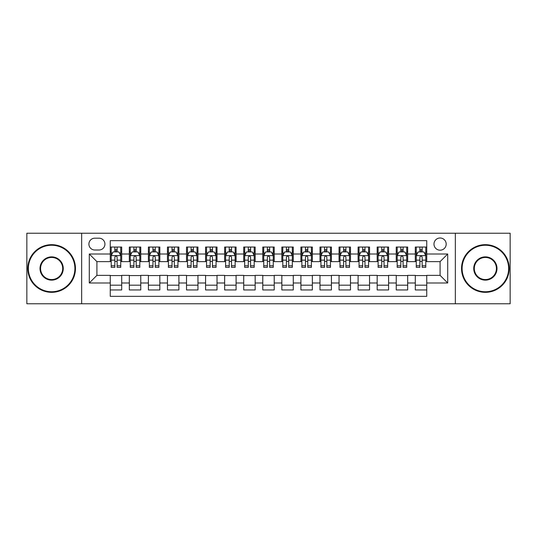 <?xml version="1.0" encoding="UTF-8"?>
<svg xmlns="http://www.w3.org/2000/svg" width="537" height="537" viewBox="0 0 537 537"><rect width="100%" height="100%" fill="white"/><g stroke="black" fill="none" stroke-linecap="round" stroke-linejoin="round"><path stroke-width="0.81" d="M440.085 237.998A6.102 6.102 0 0 0 433.983 244.093A6.102 6.102 0 0 0 440.085 250.195A6.102 6.102 0 0 0 446.187 244.093A6.102 6.102 0 0 0 440.085 237.998M455.336 303.767L510.15 303.767L510.15 233.233L455.336 233.233L455.336 303.767L81.664 303.767L81.664 233.233L26.85 233.233L26.85 303.767L81.664 303.767M426.74 247.054L415.302 247.054L415.302 254.008L407.677 254.008L407.677 261.64L415.302 261.64L415.302 254.008M407.677 254.008L407.677 247.054L396.239 247.054L396.239 254.008L388.607 254.008L388.607 261.64L396.239 261.64L396.239 254.008M388.607 254.008L388.607 247.054L377.169 247.054L377.169 254.008L369.543 254.008L369.543 261.64L377.169 261.64L377.169 254.008M369.543 254.008L369.543 247.054L358.105 247.054L358.105 254.008L350.48 254.008L350.48 261.64L358.105 261.64L358.105 254.008M350.48 254.008L350.48 247.054L339.042 247.054L339.042 254.008L331.416 254.008L331.416 261.64L339.042 261.64L339.042 254.008M331.416 254.008L331.416 247.054L319.978 247.054L319.978 254.008L312.353 254.008L312.353 261.64L319.978 261.64L319.978 254.008M312.353 254.008L312.353 247.054L300.908 247.054L300.908 254.008L293.283 254.008L293.283 261.64L300.908 261.64L300.908 254.008M293.283 254.008L293.283 247.054L281.844 247.054L281.844 254.008L274.219 254.008L274.219 261.64L281.844 261.64L281.844 254.008M274.219 254.008L274.219 247.054L262.781 247.054L262.781 254.008L255.156 254.008L255.156 261.64L262.781 261.64L262.781 254.008M255.156 254.008L255.156 247.054L243.717 247.054L243.717 254.008L236.092 254.008L236.092 261.64L243.717 261.64L243.717 254.008M236.092 254.008L236.092 247.054L224.647 247.054L224.647 254.008L217.022 254.008L217.022 261.64L224.647 261.64L224.647 254.008M217.022 254.008L217.022 247.054L205.584 247.054L205.584 254.008L197.958 254.008L197.958 261.64L205.584 261.64L205.584 254.008M197.958 254.008L197.958 247.054L186.52 247.054L186.52 254.008L178.895 254.008L178.895 261.64L186.52 261.64L186.52 254.008M178.895 254.008L178.895 247.054L167.457 247.054L167.457 254.008L159.831 254.008L159.831 261.64L167.457 261.64L167.457 254.008M159.831 254.008L159.831 247.054L148.393 247.054L148.393 254.008L140.761 254.008L140.761 261.64L148.393 261.64L148.393 254.008M140.761 254.008L140.761 247.054L129.323 247.054L129.323 261.64L121.698 261.64L121.698 247.054L110.26 247.054M110.26 289.946L121.698 289.946L121.698 275.36L129.323 275.36L129.323 289.946L140.761 289.946L140.761 275.36L148.393 275.36L148.393 282.992L140.761 282.992M148.393 282.992L148.393 289.946L159.831 289.946L159.831 275.36L167.457 275.36L167.457 282.992L159.831 282.992M167.457 282.992L167.457 289.946L178.895 289.946L178.895 275.36L186.52 275.36L186.52 282.992L178.895 282.992M186.52 282.992L186.52 289.946L197.958 289.946L197.958 275.36L205.584 275.36L205.584 282.992L197.958 282.992M205.584 282.992L205.584 289.946L217.022 289.946L217.022 275.36L224.647 275.36L224.647 282.992L217.022 282.992M224.647 282.992L224.647 289.946L236.092 289.946L236.092 275.36L243.717 275.36L243.717 282.992L236.092 282.992M243.717 282.992L243.717 289.946L255.156 289.946L255.156 275.36L262.781 275.36L262.781 282.992L255.156 282.992M262.781 282.992L262.781 289.946L274.219 289.946L274.219 275.36L281.844 275.36L281.844 282.992L274.219 282.992M281.844 282.992L281.844 289.946L293.283 289.946L293.283 275.36L300.908 275.36L300.908 282.992L293.283 282.992M300.908 282.992L300.908 289.946L312.353 289.946L312.353 275.36L319.978 275.36L319.978 282.992L312.353 282.992M319.978 282.992L319.978 289.946L331.416 289.946L331.416 275.36L339.042 275.36L339.042 282.992L331.416 282.992M339.042 282.992L339.042 289.946L350.48 289.946L350.48 275.36L358.105 275.36L358.105 282.992L350.48 282.992M358.105 282.992L358.105 289.946L369.543 289.946L369.543 275.36L377.169 275.36L377.169 282.992L369.543 282.992M377.169 282.992L377.169 289.946L388.607 289.946L388.607 275.36L396.239 275.36L396.239 282.992L388.607 282.992M396.239 282.992L396.239 289.946L407.677 289.946L407.677 275.36L415.302 275.36L415.302 282.992L407.677 282.992M94.814 250.007L99.009 250.007A5.907 5.907 0 0 0 104.923 244.093A5.907 5.907 0 0 0 99.009 238.186L94.814 238.186A5.907 5.907 0 0 0 88.907 244.093A5.907 5.907 0 0 0 94.814 250.007M455.336 233.233L81.664 233.233M426.74 254.008L426.74 240.663L110.26 240.663L110.26 261.64L96.915 261.64L96.915 275.36L110.26 275.36L110.26 296.337L426.74 296.337L426.74 275.36L440.085 275.36L440.085 261.64L426.74 261.64L426.74 254.008L447.71 254.008L447.71 282.992L426.74 282.992M110.26 282.992L89.29 282.992L89.29 254.008L110.26 254.008M415.302 282.992L415.302 289.946L426.74 289.946M110.26 251.819L111.213 251.819M114.837 251.819L117.126 251.819M120.744 251.819L121.698 251.819M110.26 261.445L111.213 261.445M114.837 261.445L117.126 261.445M120.744 261.445L121.698 261.445M110.26 275.555L121.698 275.555M110.26 285.181L121.698 285.181M129.323 261.445L130.276 261.445M133.901 261.445L136.19 261.445M139.808 261.445L140.761 261.445M129.323 251.819L130.276 251.819M133.901 251.819L136.19 251.819M139.808 251.819L140.761 251.819M129.323 275.555L140.761 275.555M129.323 285.181L140.761 285.181M148.393 275.555L159.831 275.555M148.393 285.181L159.831 285.181M148.393 251.819L149.346 251.819M152.964 251.819L155.253 251.819M158.878 251.819L159.831 251.819M148.393 261.445L149.346 261.445M152.964 261.445L155.253 261.445M158.878 261.445L159.831 261.445M167.457 275.555L178.895 275.555M167.457 285.181L178.895 285.181M167.457 251.819L168.41 251.819M172.028 251.819L174.317 251.819M177.942 251.819L178.895 251.819M167.457 261.445L168.41 261.445M172.028 261.445L174.317 261.445M177.942 261.445L178.895 261.445M186.52 275.555L197.958 275.555M186.52 285.181L197.958 285.181M186.52 251.819L187.473 251.819M191.098 251.819L193.38 251.819M197.005 251.819L197.958 251.819M186.52 261.445L187.473 261.445M191.098 261.445L193.38 261.445M197.005 261.445L197.958 261.445M205.584 275.555L217.022 275.555M205.584 285.181L217.022 285.181M205.584 251.819L206.537 251.819M210.162 251.819L212.451 251.819M216.069 251.819L217.022 251.819M205.584 261.445L206.537 261.445M210.162 261.445L212.451 261.445M216.069 261.445L217.022 261.445M224.647 275.555L236.092 275.555M224.647 285.181L236.092 285.181M224.647 251.819L225.6 251.819M229.225 251.819L231.514 251.819M235.139 251.819L236.092 251.819M224.647 261.445L225.6 261.445M229.225 261.445L231.514 261.445M235.139 261.445L236.092 261.445M243.717 275.555L255.156 275.555M243.717 285.181L255.156 285.181M243.717 251.819L244.671 251.819M248.289 251.819L250.578 251.819M254.202 251.819L255.156 251.819M243.717 261.445L244.671 261.445M248.289 261.445L250.578 261.445M254.202 261.445L255.156 261.445M262.781 275.555L274.219 275.555M262.781 285.181L274.219 285.181M262.781 251.819L263.734 251.819M267.359 251.819L269.641 251.819M273.266 251.819L274.219 251.819M262.781 261.445L263.734 261.445M267.359 261.445L269.641 261.445M273.266 261.445L274.219 261.445M281.844 275.555L293.283 275.555M281.844 285.181L293.283 285.181M281.844 251.819L282.798 251.819M286.422 251.819L288.711 251.819M292.329 251.819L293.283 251.819M281.844 261.445L282.798 261.445M286.422 261.445L288.711 261.445M292.329 261.445L293.283 261.445M300.908 275.555L312.353 275.555M300.908 285.181L312.353 285.181M300.908 251.819L301.861 251.819M305.486 251.819L307.775 251.819M311.4 251.819L312.353 251.819M300.908 261.445L301.861 261.445M305.486 261.445L307.775 261.445M311.4 261.445L312.353 261.445M319.978 275.555L331.416 275.555M319.978 285.181L331.416 285.181M319.978 251.819L320.931 251.819M324.549 251.819L326.838 251.819M330.463 251.819L331.416 251.819M319.978 261.445L320.931 261.445M324.549 261.445L326.838 261.445M330.463 261.445L331.416 261.445M339.042 275.555L350.48 275.555M339.042 285.181L350.48 285.181M339.042 251.819L339.995 251.819M343.62 251.819L345.902 251.819M349.527 251.819L350.48 251.819M339.042 261.445L339.995 261.445M343.62 261.445L345.902 261.445M349.527 261.445L350.48 261.445M358.105 275.555L369.543 275.555M358.105 285.181L369.543 285.181M358.105 251.819L359.058 251.819M362.683 251.819L364.972 251.819M368.59 251.819L369.543 251.819M358.105 261.445L359.058 261.445M362.683 261.445L364.972 261.445M368.59 261.445L369.543 261.445M377.169 275.555L388.607 275.555M377.169 285.181L388.607 285.181M377.169 251.819L378.122 251.819M381.747 251.819L384.036 251.819M387.654 251.819L388.607 251.819M377.169 261.445L378.122 261.445M381.747 261.445L384.036 261.445M387.654 261.445L388.607 261.445M396.239 275.555L407.677 275.555M396.239 285.181L407.677 285.181M396.239 251.819L397.192 251.819M400.81 251.819L403.099 251.819M406.724 251.819L407.677 251.819M396.239 261.445L397.192 261.445M400.81 261.445L403.099 261.445M406.724 261.445L407.677 261.445M415.302 275.555L426.74 275.555M415.302 285.181L426.74 285.181M415.302 251.819L416.256 251.819M419.874 251.819L422.163 251.819M425.787 251.819L426.74 251.819M415.302 261.445L416.256 261.445M419.874 261.445L422.163 261.445M425.787 261.445L426.74 261.445M96.915 261.64L89.29 254.008M96.915 275.36L89.29 282.992M447.71 254.008L440.085 261.64M447.71 282.992L440.085 275.36M117.126 249.53L114.837 249.53M120.744 265.802L117.126 265.802L117.126 267.359L120.744 267.359L120.744 255.726L118.838 251.913L113.119 251.913L111.213 255.726L111.213 267.359L114.837 267.359L114.837 265.802L111.213 265.802M111.213 255.726L111.213 247.054M120.744 255.726L120.744 247.054M114.837 251.913L114.837 247.054M117.126 247.054L117.126 251.913M117.126 265.802L117.126 257.156C116.361 255.686 115.596 255.686 114.837 257.156L114.837 265.802M51.633 245.241A23.259 23.259 0 0 0 28.374 268.5A23.259 23.259 0 0 0 51.633 291.759A23.259 23.259 0 0 0 74.891 268.5A23.259 23.259 0 0 0 51.633 245.241M51.633 292.329A23.829 23.829 0 0 1 27.803 268.5A23.829 23.829 0 0 1 51.633 244.671A23.829 23.829 0 0 1 75.469 268.5A23.829 23.829 0 0 1 51.633 292.329M51.633 256.867A11.633 11.633 0 0 1 63.265 268.5A11.633 11.633 0 0 1 51.633 280.133A11.633 11.633 0 0 1 40.007 268.5A11.633 11.633 0 0 1 51.633 256.867M51.633 279.555A11.055 11.055 0 0 0 62.695 268.5A11.055 11.055 0 0 0 51.633 257.445A11.055 11.055 0 0 0 40.577 268.5A11.055 11.055 0 0 0 51.633 279.555M485.367 245.241A23.259 23.259 0 0 0 462.109 268.5A23.259 23.259 0 0 0 485.367 291.759A23.259 23.259 0 0 0 508.626 268.5A23.259 23.259 0 0 0 485.367 245.241M485.367 292.329A23.829 23.829 0 0 1 461.531 268.5A23.829 23.829 0 0 1 485.367 244.671A23.829 23.829 0 0 1 509.197 268.5A23.829 23.829 0 0 1 485.367 292.329M485.367 256.867A11.633 11.633 0 0 1 496.993 268.5A11.633 11.633 0 0 1 485.367 280.133A11.633 11.633 0 0 1 473.735 268.5A11.633 11.633 0 0 1 485.367 256.867M485.367 279.555A11.055 11.055 0 0 0 496.423 268.5A11.055 11.055 0 0 0 485.367 257.445A11.055 11.055 0 0 0 474.305 268.5A11.055 11.055 0 0 0 485.367 279.555M136.19 249.53L133.901 249.53M139.808 265.802L136.19 265.802L136.19 267.359L139.808 267.359L139.808 255.726L137.902 251.913L132.183 251.913L130.276 255.726L130.276 267.359L133.901 267.359L133.901 265.802L130.276 265.802M130.276 255.726L130.276 247.054M139.808 255.726L139.808 247.054M133.901 251.913L133.901 247.054M136.19 247.054L136.19 251.913M136.19 265.802L136.19 257.156C135.425 255.686 134.666 255.686 133.901 257.156L133.901 265.802M155.253 249.53L152.964 249.53M158.878 265.802L155.253 265.802L155.253 267.359L158.878 267.359L158.878 255.726L156.972 251.913L151.253 251.913L149.346 255.726L149.346 267.359L152.964 267.359L152.964 265.802L149.346 265.802M149.346 255.726L149.346 247.054M158.878 255.726L158.878 247.054M152.964 251.913L152.964 247.054M155.253 247.054L155.253 251.913M155.253 265.802L155.253 257.156C154.495 255.686 153.73 255.686 152.964 257.156L152.964 265.802M174.317 249.53L172.028 249.53M177.942 265.802L174.317 265.802L174.317 267.359L177.942 267.359L177.942 255.726L176.035 251.913L170.316 251.913L168.41 255.726L168.41 267.359L172.028 267.359L172.028 265.802L168.41 265.802M168.41 255.726L168.41 247.054M177.942 255.726L177.942 247.054M172.028 251.913L172.028 247.054M174.317 247.054L174.317 251.913M174.317 265.802L174.317 257.156C173.558 255.686 172.793 255.686 172.028 257.156L172.028 265.802M193.38 249.53L191.098 249.53M197.005 265.802L193.38 265.802L193.38 267.359L197.005 267.359L197.005 255.726L195.099 251.913L189.38 251.913L187.473 255.726L187.473 267.359L191.098 267.359L191.098 265.802L187.473 265.802M187.473 255.726L187.473 247.054M197.005 255.726L197.005 247.054M191.098 251.913L191.098 247.054M193.38 247.054L193.38 251.913M193.38 265.802L193.38 257.156C192.622 255.686 191.857 255.686 191.098 257.156L191.098 265.802M212.451 249.53L210.162 249.53M216.069 265.802L212.451 265.802L212.451 267.359L216.069 267.359L216.069 255.726L214.162 251.913L208.443 251.913L206.537 255.726L206.537 267.359L210.162 267.359L210.162 265.802L206.537 265.802M206.537 255.726L206.537 247.054M216.069 255.726L216.069 247.054M210.162 251.913L210.162 247.054M212.451 247.054L212.451 251.913M212.451 265.802L212.451 257.156C211.685 255.686 210.927 255.686 210.162 257.156L210.162 265.802M231.514 249.53L229.225 249.53M235.139 265.802L231.514 265.802L231.514 267.359L235.139 267.359L235.139 255.726L233.233 251.913L227.507 251.913L225.6 255.726L225.6 267.359L229.225 267.359L229.225 265.802L225.6 265.802M225.6 255.726L225.6 247.054M235.139 255.726L235.139 247.054M229.225 251.913L229.225 247.054M231.514 247.054L231.514 251.913M231.514 265.802L231.514 257.156C230.749 255.686 229.99 255.686 229.225 257.156L229.225 265.802M250.578 249.53L248.289 249.53M254.202 265.802L250.578 265.802L250.578 267.359L254.202 267.359L254.202 255.726L252.296 251.913L246.577 251.913L244.671 255.726L244.671 267.359L248.289 267.359L248.289 265.802L244.671 265.802M244.671 255.726L244.671 247.054M254.202 255.726L254.202 247.054M248.289 251.913L248.289 247.054M250.578 247.054L250.578 251.913M250.578 265.802L250.578 257.156C249.819 255.686 249.054 255.686 248.289 257.156L248.289 265.802M269.641 249.53L267.359 249.53M273.266 265.802L269.641 265.802L269.641 267.359L273.266 267.359L273.266 255.726L271.36 251.913L265.64 251.913L263.734 255.726L263.734 267.359L267.359 267.359L267.359 265.802L263.734 265.802M263.734 255.726L263.734 247.054M273.266 255.726L273.266 247.054M267.359 251.913L267.359 247.054M269.641 247.054L269.641 251.913M269.641 265.802L269.641 257.156C268.883 255.686 268.117 255.686 267.359 257.156L267.359 265.802M288.711 249.53L286.422 249.53M292.329 265.802L288.711 265.802L288.711 267.359L292.329 267.359L292.329 255.726L290.423 251.913L284.704 251.913L282.798 255.726L282.798 267.359L286.422 267.359L286.422 265.802L282.798 265.802M282.798 255.726L282.798 247.054M292.329 255.726L292.329 247.054M286.422 251.913L286.422 247.054M288.711 247.054L288.711 251.913M288.711 265.802L288.711 257.156C287.946 255.686 287.188 255.686 286.422 257.156L286.422 265.802M307.775 249.53L305.486 249.53M311.4 265.802L307.775 265.802L307.775 267.359L311.4 267.359L311.4 255.726L309.493 251.913L303.767 251.913L301.861 255.726L301.861 267.359L305.486 267.359L305.486 265.802L301.861 265.802M301.861 255.726L301.861 247.054M311.4 255.726L311.4 247.054M305.486 251.913L305.486 247.054M307.775 247.054L307.775 251.913M307.775 265.802L307.775 257.156C307.01 255.686 306.251 255.686 305.486 257.156L305.486 265.802M326.838 249.53L324.549 249.53M330.463 265.802L326.838 265.802L326.838 267.359L330.463 267.359L330.463 255.726L328.557 251.913L322.838 251.913L320.931 255.726L320.931 267.359L324.549 267.359L324.549 265.802L320.931 265.802M320.931 255.726L320.931 247.054M330.463 255.726L330.463 247.054M324.549 251.913L324.549 247.054M326.838 247.054L326.838 251.913M326.838 265.802L326.838 257.156C326.08 255.686 325.315 255.686 324.549 257.156L324.549 265.802M345.902 249.53L343.62 249.53M349.527 265.802L345.902 265.802L345.902 267.359L349.527 267.359L349.527 255.726L347.62 251.913L341.901 251.913L339.995 255.726L339.995 267.359L343.62 267.359L343.62 265.802L339.995 265.802M339.995 255.726L339.995 247.054M349.527 255.726L349.527 247.054M343.62 251.913L343.62 247.054M345.902 247.054L345.902 251.913M345.902 265.802L345.902 257.156C345.143 255.686 344.378 255.686 343.62 257.156L343.62 265.802M364.972 249.53L362.683 249.53M368.59 265.802L364.972 265.802L364.972 267.359L368.59 267.359L368.59 255.726L366.684 251.913L360.965 251.913L359.058 255.726L359.058 267.359L362.683 267.359L362.683 265.802L359.058 265.802M359.058 255.726L359.058 247.054M368.59 255.726L368.59 247.054M362.683 251.913L362.683 247.054M364.972 247.054L364.972 251.913M364.972 265.802L364.972 257.156C364.207 255.686 363.448 255.686 362.683 257.156L362.683 265.802M384.036 249.53L381.747 249.53M387.654 265.802L384.036 265.802L384.036 267.359L387.654 267.359L387.654 255.726L385.747 251.913L380.028 251.913L378.122 255.726L378.122 267.359L381.747 267.359L381.747 265.802L378.122 265.802M378.122 255.726L378.122 247.054M387.654 255.726L387.654 247.054M381.747 251.913L381.747 247.054M384.036 247.054L384.036 251.913M384.036 265.802L384.036 257.156C383.27 255.686 382.512 255.686 381.747 257.156L381.747 265.802M403.099 249.53L400.81 249.53M406.724 265.802L403.099 265.802L403.099 267.359L406.724 267.359L406.724 255.726L404.817 251.913L399.098 251.913L397.192 255.726L397.192 267.359L400.81 267.359L400.81 265.802L397.192 265.802M397.192 255.726L397.192 247.054M406.724 255.726L406.724 247.054M400.81 251.913L400.81 247.054M403.099 247.054L403.099 251.913M403.099 265.802L403.099 257.156C402.341 255.686 401.575 255.686 400.81 257.156L400.81 265.802M422.163 249.53L419.874 249.53M425.787 265.802L422.163 265.802L422.163 267.359L425.787 267.359L425.787 255.726L423.881 251.913L418.162 251.913L416.256 255.726L416.256 267.359L419.874 267.359L419.874 265.802L416.256 265.802M416.256 255.726L416.256 247.054M425.787 255.726L425.787 247.054M419.874 251.913L419.874 247.054M422.163 247.054L422.163 251.913M422.163 265.802L422.163 257.156C421.404 255.686 420.639 255.686 419.874 257.156L419.874 265.802M129.323 282.992L121.698 282.992M129.323 254.008L121.698 254.008M120.697 255.632L111.26 255.632M111.213 252.961L112.595 252.961M119.362 252.961L120.744 252.961M114.837 260.143L111.213 260.143M120.744 260.143L117.126 260.143M117.126 250.745L114.837 250.745M139.761 255.632L130.323 255.632M130.276 252.961L131.659 252.961M138.432 252.961L139.808 252.961M133.901 260.143L130.276 260.143M139.808 260.143L136.19 260.143M136.19 250.745L133.901 250.745M158.831 255.632L149.393 255.632M149.346 252.961L150.722 252.961M157.495 252.961L158.878 252.961M152.964 260.143L149.346 260.143M158.878 260.143L155.253 260.143M155.253 250.745L152.964 250.745M177.895 255.632L168.457 255.632M168.41 252.961L169.793 252.961M176.559 252.961L177.942 252.961M172.028 260.143L168.41 260.143M177.942 260.143L174.317 260.143M174.317 250.745L172.028 250.745M196.958 255.632L187.52 255.632M187.473 252.961L188.856 252.961M195.622 252.961L197.005 252.961M191.098 260.143L187.473 260.143M197.005 260.143L193.38 260.143M193.38 250.745L191.098 250.745M216.022 255.632L206.584 255.632M206.537 252.961L207.92 252.961M214.686 252.961L216.069 252.961M210.162 260.143L206.537 260.143M216.069 260.143L212.451 260.143M212.451 250.745L210.162 250.745M235.085 255.632L225.654 255.632M225.6 252.961L226.983 252.961M233.756 252.961L235.139 252.961M229.225 260.143L225.6 260.143M235.139 260.143L231.514 260.143M231.514 250.745L229.225 250.745M254.155 255.632L244.718 255.632M244.671 252.961L246.053 252.961M252.82 252.961L254.202 252.961M248.289 260.143L244.671 260.143M254.202 260.143L250.578 260.143M250.578 250.745L248.289 250.745M273.219 255.632L263.781 255.632M263.734 252.961L265.117 252.961M271.883 252.961L273.266 252.961M267.359 260.143L263.734 260.143M273.266 260.143L269.641 260.143M269.641 250.745L267.359 250.745M292.282 255.632L282.845 255.632M282.798 252.961L284.18 252.961M290.947 252.961L292.329 252.961M286.422 260.143L282.798 260.143M292.329 260.143L288.711 260.143M288.711 250.745L286.422 250.745M311.346 255.632L301.915 255.632M301.861 252.961L303.244 252.961M310.017 252.961L311.4 252.961M305.486 260.143L301.861 260.143M311.4 260.143L307.775 260.143M307.775 250.745L305.486 250.745M330.416 255.632L320.978 255.632M320.931 252.961L322.314 252.961M329.08 252.961L330.463 252.961M324.549 260.143L320.931 260.143M330.463 260.143L326.838 260.143M326.838 250.745L324.549 250.745M349.48 255.632L340.042 255.632M339.995 252.961L341.378 252.961M348.144 252.961L349.527 252.961M343.62 260.143L339.995 260.143M349.527 260.143L345.902 260.143M345.902 250.745L343.62 250.745M368.543 255.632L359.105 255.632M359.058 252.961L360.441 252.961M367.207 252.961L368.59 252.961M362.683 260.143L359.058 260.143M368.59 260.143L364.972 260.143M364.972 250.745L362.683 250.745M387.607 255.632L378.169 255.632M378.122 252.961L379.505 252.961M386.278 252.961L387.654 252.961M381.747 260.143L378.122 260.143M387.654 260.143L384.036 260.143M384.036 250.745L381.747 250.745M406.677 255.632L397.239 255.632M397.192 252.961L398.568 252.961M405.341 252.961L406.724 252.961M400.81 260.143L397.192 260.143M406.724 260.143L403.099 260.143M403.099 250.745L400.81 250.745M425.74 255.632L416.303 255.632M416.256 252.961L417.638 252.961M424.405 252.961L425.787 252.961M419.874 260.143L416.256 260.143M425.787 260.143L422.163 260.143M422.163 250.745L419.874 250.745"/></g></svg>
